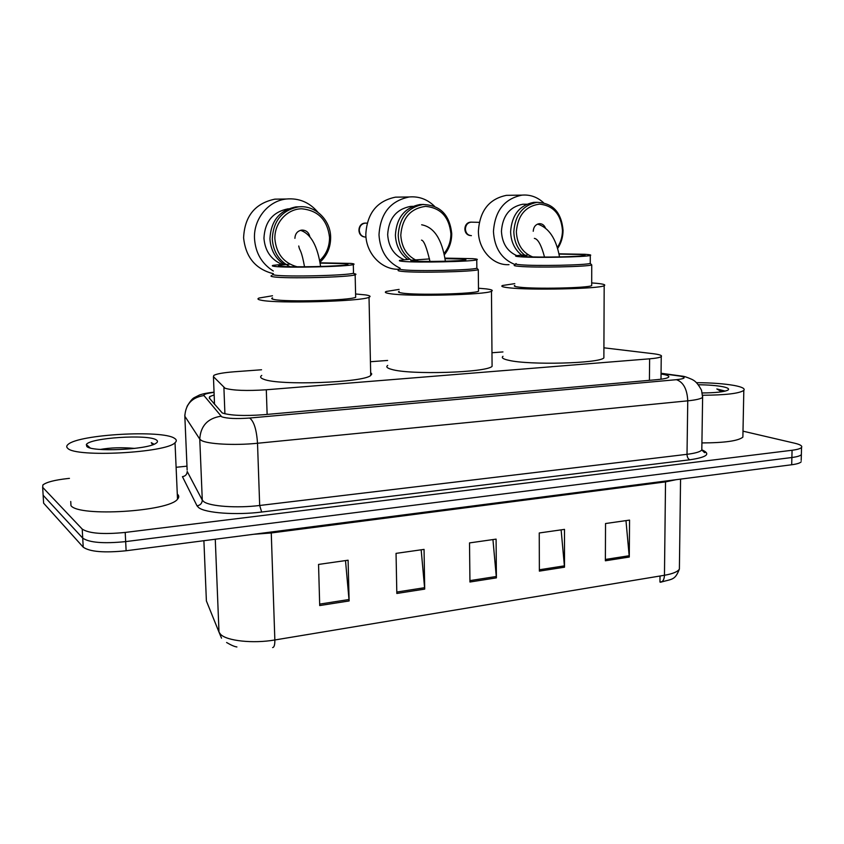 <?xml version="1.0" encoding="UTF-8"?>
<svg xmlns="http://www.w3.org/2000/svg" width="844" height="844" viewBox="0 0 844 844"><rect width="100%" height="100%" fill="white"/><g stroke="black" fill="none" stroke-linecap="round" stroke-linejoin="round"><path stroke-width="1.27" d="M261.556 369.767L234.347 371.771C223.491 372.626 216.655 373.829 213.838 375.39L213.437 376.667L225.116 388.272C232.986 390.54 246.712 391.036 266.303 389.77L649.627 358.816C656.062 358.278 659.934 357.539 661.242 356.622C662.392 355.493 659.691 354.522 653.129 353.699L603.914 347.812M502.961 351.937L491.978 352.75M387.618 360.451L370.432 361.728M214.154 394.918L209.65 396.627L209.238 398.03L222.236 412.948C230.095 415.533 243.863 416.124 263.539 414.731L657.043 379.652C663.426 379.061 667.266 378.249 668.553 377.226C669.682 376.013 667.182 374.936 661.052 374.019M742.994 431.168L794.784 443.237C800.239 444.545 802.496 445.948 801.547 447.436C800.523 448.639 797.369 449.578 792.073 450.263L125.207 532.437C103.147 534.59 88.82 533.471 82.216 529.082L42.664 487.326L42.886 484.962C46.399 482.156 54.638 480.014 67.604 478.559L69.44 478.369M176.111 467.291L186.978 466.162M801.547 447.436L801.357 454.621C800.334 455.855 797.179 456.826 791.883 457.511L125.672 541.605C103.633 543.8 89.316 542.65 82.723 538.134L43.139 495.259L43.023 493.223M213.395 402.999L214.46 402.704M801.199 460.423L801.357 454.621C800.334 455.855 797.179 456.826 791.883 457.511L125.672 541.605C103.633 543.8 89.316 542.65 82.723 538.134L43.139 495.259L42.664 487.326M625.974 520.621L629.286 557.029L629.55 520.104L605.538 523.533L605.37 560.785L629.286 557.029M561.123 529.863L564.509 567.189L564.499 529.378L539.253 532.975L539.369 571.124L564.509 567.189M345.502 560.585L349.121 600.949L348.097 560.216L318.547 564.425L319.707 605.559L349.121 600.949M421.167 549.803L424.701 589.101L424.057 549.391L396.047 553.379L396.828 593.469L424.701 589.101M492.938 539.58L496.399 577.866L496.093 539.126L469.517 542.914L469.95 582.012L496.399 577.866M661.116 582.107L660.388 582.233C662.899 581.843 664.249 579.522 664.46 575.27C672.731 573.825 677.711 571.768 679.388 569.088L679.431 566.145M801.167 461.795C800.144 463.061 796.989 464.052 791.693 464.759L126.125 550.752C104.118 552.999 89.812 551.807 83.218 547.176L43.614 503.172L43.487 501.083M660.019 576.009L659.955 582.043L662.023 581.653M174.402 438.268C176.691 439.618 176.902 441.096 175.024 442.72C166.595 452.785 75.622 457.722 67.742 448.322C66.296 447.088 66.423 445.78 68.111 444.398C78.872 434.354 162.428 429.744 174.402 438.268M177.293 494.067C179.171 495.639 179.244 497.348 177.514 499.184C169.243 511.475 78.925 517.182 70.97 505.651L70.738 501.473M134.734 448.407C121.884 447.288 110.395 447.637 100.278 449.451M86.837 446.518L86.341 444.577C89.506 437.783 148.607 434.006 156.372 439.967C158.071 441.043 157.828 442.214 155.644 443.49C146.561 449.757 92.123 452.215 86.837 446.518M154.062 444.25L151.287 442.667L152.416 444.482M153.756 444.377L151.287 442.667M477.282 268.645L478.295 269.658C473.8 271.8 415.839 273.108 401.797 271.357C398.273 270.977 397.25 270.544 398.737 270.059M399.138 291.38C397.651 291.992 398.663 292.562 402.198 293.068C416.219 295.379 474.075 293.965 478.516 291.233L478.506 290.209M476.839 267.432L476.839 268.192C472.45 270.217 416.683 271.462 403.115 269.816C399.708 269.458 398.716 269.046 400.14 268.582M444.925 258.116L472.862 258.675C476.934 258.992 478.242 259.372 476.765 259.825C472.45 261.629 416.556 262.832 402.968 261.397C399.55 261.081 398.558 260.722 400.003 260.311L409.889 259.213M445.01 258.654L462.85 259.066C465.666 259.287 466.553 259.551 465.519 259.868C462.375 261.144 423.213 261.999 413.412 260.996C410.922 260.764 410.195 260.511 411.218 260.216L429.543 258.918M478.485 288.226L485.849 288.859C491.609 289.555 493.487 290.347 491.472 291.264C485.785 294.904 408.243 296.782 390.086 293.68C385.55 293.005 384.273 292.267 386.246 291.465L399.106 289.408M492.073 363.986L492.084 366.349C486.471 372.679 409.625 375.042 391.563 369.366C387.058 368.132 385.771 366.813 387.712 365.42M400.942 197.085L395.477 197.158C376.973 200.967 367.087 213.321 365.821 234.21C365.895 253.78 382.11 270.365 399.412 269.236M400.151 268.244C387.101 261.957 380.043 250.816 378.998 234.854C380.306 213.49 390.382 200.861 409.213 196.968C418.877 196.156 427.317 199.258 434.512 206.274M444.007 253.506C448.597 247.883 450.886 241.289 450.896 233.725C449.166 217.003 440.747 207.877 425.629 206.347C410.427 208.457 402.145 218.079 400.784 235.212C401.702 248.242 407.61 256.924 418.508 261.271M444.303 254.835C449.24 248.832 451.719 241.764 451.73 233.64C449.683 214.692 440.041 204.987 422.812 204.522C407.525 207.603 399.328 217.847 398.22 235.233C398.748 246.131 403.105 254.445 411.281 260.195M404.002 259.699C393.926 255.141 388.493 246.775 387.67 234.59C388.673 218.638 396.226 209.249 410.332 206.442L412.853 206.337M423.709 204.448L419.901 204.533C404.666 207.603 396.501 217.784 395.403 235.096C395.878 245.498 399.95 253.601 407.599 259.382M273.382 273.899C271.926 274.342 272.433 274.743 274.912 275.102C286.158 277.032 348.044 275.513 353.499 273.192L353.488 272.285M285.377 264.014L273.129 265.343C271.641 265.744 272.137 266.092 274.627 266.409C285.894 268.107 347.939 266.641 353.309 264.573C354.86 264.13 354.069 263.75 350.956 263.433L320.024 262.811M271.842 275.545C270.312 276.02 270.829 276.442 273.393 276.821C285.061 278.889 349.543 277.286 355.134 274.817L355.145 274.817C356.537 274.374 356.126 273.973 353.921 273.614M272.58 297.858C271.04 298.459 271.557 299.008 274.131 299.504C285.789 302.215 350.154 300.443 355.672 297.299L355.651 296.075M355.598 293.976L365.536 294.915C369.988 295.59 371.138 296.381 369.018 297.278C361.971 301.435 275.893 303.798 260.986 300.169C257.726 299.514 257.103 298.797 259.119 298.016L272.507 295.769M370.664 372.594L371.761 373.987L370.727 375.453C363.796 382.68 278.541 385.782 263.666 379.23C260.416 378.038 259.783 376.772 261.756 375.422M289.861 264.119L279.164 265.269C277.898 265.607 278.341 265.913 280.493 266.176C290.209 267.622 342.685 266.366 347.317 264.615C348.625 264.235 347.971 263.919 345.365 263.644L320.076 263.106M281.843 199.057L274.87 199.152C255.067 203.341 244.644 216.212 243.599 237.755C245.657 257.241 255.595 269.225 273.403 273.709M273.308 271.008C261.745 263.718 255.479 252.883 254.498 238.504C253.474 218.986 268.339 200.756 286.422 199.005C298.998 197.929 309.495 202.349 317.914 212.245M319.623 260.68C326.269 254.529 329.571 246.743 329.529 237.333C327.419 219.883 318.114 210.367 301.614 208.784C286.928 208.922 274.247 223.132 274.88 238.957C276.347 253.822 283.784 263.106 297.204 266.81M319.918 262.262C327.103 255.7 330.679 247.355 330.648 237.238C330.595 219.767 314.833 204.702 298.354 206.907C281.907 210.304 273.213 220.991 272.285 238.968C273.245 251.892 279.164 261.134 290.03 266.704M281.769 264.277C270.913 259.467 264.974 250.784 263.95 238.23C264.794 221.729 272.791 211.939 287.941 208.858L288.479 208.806M300.179 206.769L295.896 206.907C279.512 210.283 270.861 220.917 269.943 238.81C270.607 249.666 275.144 258.116 283.573 264.14M294.904 238.356C295.168 233.651 297.468 230.887 301.804 230.085C306.045 230.095 308.725 232.29 309.853 236.658M516.138 263.56C514.798 264.014 516.285 264.425 520.611 264.784C535.887 266.187 586.717 265.153 590.241 263.381L590.262 262.769M524.251 254.814L516.106 255.721C514.745 256.133 516.233 256.502 520.569 256.808C535.877 258.032 586.823 257.019 590.283 255.437C591.644 254.993 589.819 254.614 584.808 254.297L558.96 253.822M514.682 265.048C513.268 265.543 514.808 265.976 519.303 266.356C535.159 267.854 588.12 266.778 591.739 264.9L590.895 264.045M514.798 285.472C513.384 286.095 514.924 286.665 519.408 287.171C535.244 289.175 588.11 288.026 591.686 285.62L591.686 284.787M591.697 282.93L596.413 283.299C603.449 283.985 606.034 284.787 604.177 285.694C599.62 288.88 528.945 290.399 508.373 287.73C502.581 287.055 500.629 286.316 502.496 285.504L514.787 283.637M603.882 355.968L603.871 357.898C599.335 363.458 529.262 365.273 508.837 360.325C503.087 359.069 501.146 357.729 502.992 356.316M528.386 254.93L521.645 255.69C520.484 256.048 521.761 256.354 525.495 256.618C538.599 257.652 581.695 256.787 584.681 255.447C585.841 255.067 584.312 254.751 580.092 254.487L559.013 254.076M510.863 195.28L506.474 195.344C489.193 198.836 479.835 210.715 478.4 230.95C478.253 249.75 493.023 265.723 509.006 264.657M515.135 264.594C501.674 259.213 494.447 248.178 493.445 231.488C494.932 210.821 504.459 198.699 522.025 195.122C530.127 194.468 537.312 197.021 543.568 202.76M557.335 247.482C560.701 242.428 562.41 236.742 562.473 230.412C561.06 214.355 553.411 205.598 539.527 204.111C525.527 206.126 517.805 215.347 516.349 231.783C517.077 244.465 522.52 252.841 532.701 256.924M557.631 248.484C561.197 243.104 563.001 237.058 563.064 230.338C561.418 212.266 552.736 202.94 537.016 202.338C522.795 205.176 515.062 214.998 513.817 231.794C514.26 243.061 518.659 251.364 527.015 256.713M516.697 255.584C507.181 251.322 502.096 243.209 501.441 231.256C502.57 215.832 509.702 206.812 522.837 204.227L526.329 204.216M537.238 202.317L533.724 202.36C519.556 205.187 511.844 214.956 510.609 231.689C510.936 241.669 514.587 249.455 521.56 255.015M533.229 231.277C533.566 226.909 535.602 224.367 539.316 223.681C542.186 223.639 544.243 225.105 545.467 228.091M696.585 382.68C711.703 382.775 724.289 383.714 734.333 385.486C742.108 386.985 745.263 388.62 743.817 390.403C739.249 393.494 725.513 395.108 702.577 395.256M742.92 435.093L742.878 437.129C738.342 440.906 724.679 442.836 701.913 442.931M698.484 384.758C708.127 384.864 716.071 385.486 722.337 386.615C727.813 387.702 729.67 388.873 727.908 390.118C724.268 391.901 715.723 392.84 702.271 392.956M725.207 391.11L716.83 388.947L721.588 391.806M724.068 391.373L716.83 388.947M224.915 413.824L223.903 387.554M267.126 414.415L266.303 389.77M214.524 404.35L213.437 376.667M649.416 380.338L649.627 358.816M214.049 392.386C206.78 393.293 203.415 394.348 203.953 395.551L221.708 416.788C227.004 418.571 236.32 418.983 249.634 418.033L676.455 379.684C685.096 378.703 686.425 377.532 680.454 376.16L661.063 373.481M702.609 395.688L702.619 397.345C700.963 398.822 696.005 399.993 687.754 400.837L257.515 443.258C234.769 445.611 207.381 444.155 201.283 440.389L199.764 439.133L202.286 500.112L203.805 501.684C209.903 506.4 237.111 508.32 259.678 505.482L687.016 454.315C695.224 453.291 700.151 451.856 701.807 450.021L701.839 447.995M701.923 449.863C711.154 453.903 707.135 457.205 689.864 459.79L261.672 512.034L259.678 505.482L257.515 443.258C256.587 429.68 253.96 421.262 249.634 418.033M682.142 376.15L678.27 375.812M261.672 512.034C236.204 515.304 205.472 513.068 198.709 507.645L197.021 505.841L182.441 476.66C185.448 476.153 187.03 474.433 187.21 471.49L202.286 500.112C202.085 503.351 200.334 505.261 197.021 505.841M82.216 529.082L83.218 547.176M125.207 532.437L126.125 550.752M792.073 450.263L791.693 464.759M220.896 416.229C207.613 418.329 200.577 425.967 199.764 439.133L184.836 416.219L187.146 470.055M203.953 395.551C191.926 397.408 185.553 404.297 184.836 416.219L184.815 415.005M676.455 379.684C683.408 382.163 687.174 389.221 687.754 400.837L687.016 454.315C687.153 457.195 688.103 459.009 689.864 459.79M665.557 481.059L665.526 481.892L271.251 532.965L253.4 534.305M676.002 479.708L665.526 481.892L664.46 575.27L274.849 639.974C274.912 644.827 274.163 647.359 272.612 647.58M206.295 598.596L206.39 600.939L218.997 632.124L220.558 634.319C226.719 640.923 253.137 643.772 274.849 639.974L271.23 532.005M221.529 638.169L218.997 632.124L215.273 539.232M203.9 540.709L206.39 600.939L208.605 606.425M43.614 503.172L43.139 495.259M496.325 576.494L469.929 580.619M424.627 587.698L396.796 592.045M349.036 599.514L319.665 604.104M564.446 565.849L539.369 569.774M629.223 555.732L605.37 559.456M366.159 223.122L365.188 223.111C361.485 223.797 359.502 226.192 359.249 230.296C359.734 234.548 361.928 236.826 365.821 237.132M471.785 222.151L471.015 222.151C467.544 222.774 465.666 225.084 465.382 229.072C465.793 233.166 467.798 235.36 471.406 235.655M661 379.23L661.242 356.622M701.744 450.095C704.888 452.025 705.795 452.859 704.455 452.574L701.807 450.021L702.619 397.345L701.533 390.255C696.353 380.56 692.935 380.169 692.249 379.526C687.332 377.321 683.904 376.181 681.952 376.118L661.063 373.259M214.049 392.175C208.057 392.766 203.225 393.705 199.553 394.981L194.236 397.661C192.453 398.505 190.048 401.427 187.02 406.428M209.734 398.611L209.65 396.627M660.704 582.181C672.562 578.836 674.968 580.313 679.388 569.088L680.559 479.118M226.593 642.506C231.193 645.206 234.632 646.694 236.921 646.958M175.024 442.72L177.514 499.184M90.181 447.942L86.341 444.577M476.765 259.825L476.849 268.192L478.295 269.658L478.516 291.233M491.472 291.264L492.084 366.349M421.494 240.118C423.91 240.477 426.737 247.587 429.965 261.44M367.129 223.175L365.188 223.111C357.761 223.175 356.569 235.012 363.785 236.837M421.652 224.789C434.069 227.068 441.982 239.211 445.389 261.229M395.477 197.158L409.213 196.968M410.332 206.442L412.6 206.442M419.901 204.533L422.812 204.522M353.509 273.182L353.309 264.573M353.499 273.192L355.134 274.817M355.672 297.299L355.145 274.817M369.018 297.278L370.727 375.453M279.164 265.269L279.185 265.976M298.744 246.005L299.219 247.988C300.042 250.763 301.572 250.657 304.536 266.799M300.527 230.317C310.887 233.862 317.576 245.92 320.604 266.504M274.87 199.152L286.422 199.005M295.896 206.907L298.354 206.907M590.262 263.381L590.283 255.437M590.241 263.381L591.739 264.9L591.686 285.62M604.177 285.694L603.871 357.898M534.357 238.377C537.966 238.884 541.352 245.119 544.528 257.082M479.244 222.352L471.015 222.151C463.462 222.151 462.596 234.347 470.045 235.518M537.586 224.093C548.864 227.68 556.175 238.63 559.53 256.935M506.474 195.344L522.025 195.122M522.837 204.227L526.74 204.216M533.724 202.36L537.016 202.338M743.817 390.403L742.878 437.129"/></g></svg>
